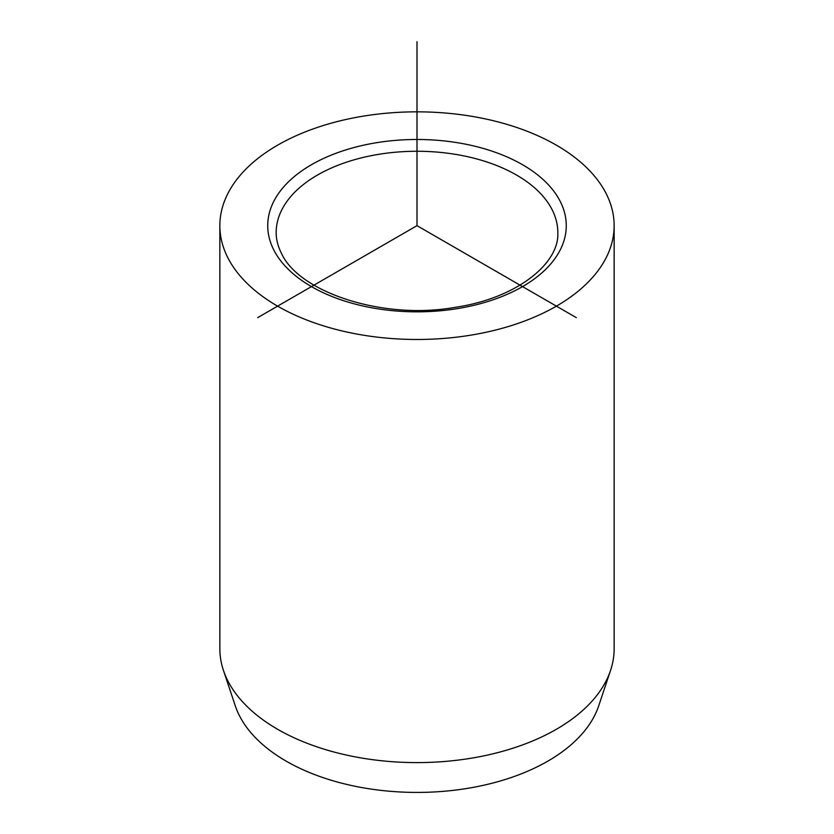 <?xml version="1.0" encoding="UTF-8"?>
<svg xmlns="http://www.w3.org/2000/svg" width="834" height="834" viewBox="0 0 834 834"><rect width="100%" height="100%" fill="white"/><g stroke="black" fill="none" stroke-linecap="round" stroke-linejoin="round"><path stroke-width="1.25" d="M219.853 225.66L219.853 648.779A197.147 113.82 0 0 0 223.429 670.348L235.282 705.814A185.065 106.846 0 0 0 239.421 715.655A185.065 106.846 0 0 0 425.767 792.3A185.065 106.846 0 0 0 598.718 705.814L610.571 670.348A197.147 113.82 0 0 0 614.147 648.779L614.147 225.66A197.147 113.82 180 0 1 445.033 338.323A197.147 113.82 180 0 1 227.828 257.706A197.147 113.82 180 0 1 219.853 225.66A197.147 113.82 180 0 1 388.967 112.997A197.147 113.82 180 0 1 606.172 193.624A197.147 113.82 180 0 1 614.147 225.66M223.429 670.348A197.147 113.82 0 0 0 227.828 680.825A197.147 113.82 0 0 0 426.341 762.474A197.147 113.82 0 0 0 610.571 670.348M576.315 317.639L417 225.66L257.685 317.639M417 225.66L417 41.7M560.229 201.401A149.265 86.173 180 0 1 459.023 308.351A149.265 86.173 180 0 1 273.771 249.929A149.265 86.173 180 0 1 374.977 142.968A149.265 86.173 180 0 1 560.229 201.401M552.118 209.668A140.821 81.305 180 0 1 557.821 232.561C559.604 263.471 516.642 298.238 455.625 307.256C382.942 320.485 298.384 292.077 281.308 252.994C277.878 246.186 276.169 239.379 276.179 232.561A140.821 81.305 180 0 1 396.974 152.09A140.821 81.305 180 0 1 552.118 209.668"/></g></svg>
